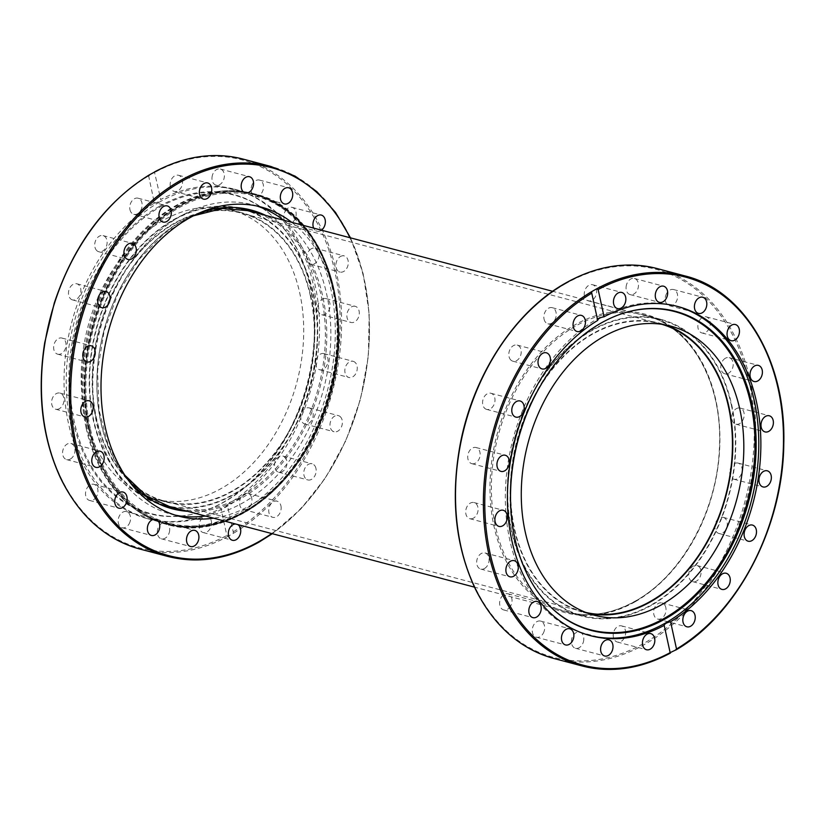 <?xml version="1.0" encoding="UTF-8"?>
<svg xmlns="http://www.w3.org/2000/svg" width="825" height="825" viewBox="0 0 825 825"><rect width="100%" height="100%" fill="white"/><g stroke="black" fill="none" stroke-linecap="round" stroke-linejoin="round"><path stroke-width="0.62" stroke-dasharray="4.12 3.09" d="M172.972 507.447A153.502 110.973 104.8 0 0 284.048 445.758A153.502 110.973 104.8 0 0 313.686 294.628A153.502 110.973 104.8 0 0 251.182 211.602M246.51 209.952A153.502 110.973 104.8 0 0 242.684 208.838A153.502 110.973 104.8 0 0 96.164 328.866A153.502 110.973 104.8 0 0 164.206 505.642A153.502 110.973 104.8 0 0 168.104 506.571M96.071 418.223A149.531 108.106 104.8 0 0 165.227 501.796A149.531 108.106 104.8 0 0 307.962 384.883A149.531 108.106 104.8 0 0 241.673 212.685A149.531 108.106 104.8 0 0 128.184 266.279A149.531 108.106 104.8 0 0 96.071 418.223M85.058 415.315A149.531 108.106 104.8 0 0 154.213 498.888A149.531 108.106 104.8 0 0 296.948 381.965A149.531 108.106 104.8 0 0 230.66 209.767A149.531 108.106 104.8 0 0 117.171 263.371A149.531 108.106 104.8 0 0 85.058 415.315M159.658 201.991A170.187 123.038 104.8 0 0 66.351 374.375A170.187 123.038 104.8 0 0 149.397 518.987A170.187 123.038 104.8 0 0 311.85 385.894A170.187 123.038 104.8 0 0 236.393 189.915A170.187 123.038 104.8 0 0 159.658 201.991M160.287 206.889A164.588 118.996 -75.2 0 1 275.148 218.78A164.588 118.996 -75.2 0 1 307.478 384.739A164.588 118.996 -75.2 0 1 197.361 513.047A164.588 118.996 -75.2 0 1 71.373 404.456A164.588 118.996 -75.2 0 1 160.287 206.889M159.411 206.291A165.021 119.305 104.8 0 0 70.259 404.374A165.021 119.305 104.8 0 0 196.577 513.253A165.021 119.305 104.8 0 0 306.983 384.605A165.021 119.305 104.8 0 0 274.57 218.213A165.021 119.305 104.8 0 0 159.411 206.291M651.513 605.261A153.502 110.973 -75.2 0 1 582.295 616.162A153.502 110.973 -75.2 0 1 514.243 439.395A153.502 110.973 -75.2 0 1 660.763 319.358A153.502 110.973 -75.2 0 1 735.663 449.79A153.502 110.973 -75.2 0 1 651.513 605.261M484.512 568.497A8.343 6.033 104.8 0 0 489.091 560.041A8.343 6.033 104.8 0 0 485.017 552.946A8.343 6.033 104.8 0 0 477.046 559.474A8.343 6.033 104.8 0 0 480.748 569.085A8.343 6.033 104.8 0 0 484.512 568.497M471.591 518.781A8.343 6.033 104.8 0 0 477.984 510.933A8.343 6.033 104.8 0 0 474.024 502.549A8.343 6.033 104.8 0 0 466.063 509.077A8.343 6.033 104.8 0 0 469.765 518.688A8.343 6.033 104.8 0 0 471.591 518.781M509.221 607.922A8.343 6.033 104.8 0 0 511.995 599.62A8.343 6.033 104.8 0 0 507.952 593.794A8.343 6.033 104.8 0 0 499.991 600.322A8.343 6.033 104.8 0 0 503.683 609.933A8.343 6.033 104.8 0 0 509.221 607.922M543.304 633.198A8.343 6.033 104.8 0 0 540.592 621.081A8.343 6.033 104.8 0 0 532.63 627.598A8.343 6.033 104.8 0 0 536.322 637.22A8.343 6.033 104.8 0 0 543.304 633.198M583.409 641.85A8.343 6.033 104.8 0 0 579.738 632.136A8.343 6.033 104.8 0 0 571.777 638.663A8.343 6.033 104.8 0 0 575.479 648.275A8.343 6.033 104.8 0 0 583.409 641.85M625.628 633.033A8.343 6.033 104.8 0 0 621.555 625.886A8.343 6.033 104.8 0 0 613.594 632.414A8.343 6.033 104.8 0 0 617.296 642.025A8.343 6.033 104.8 0 0 625.628 633.033M665.827 607.602A8.343 6.033 104.8 0 0 661.97 602.941A8.343 6.033 104.8 0 0 653.998 609.469A8.343 6.033 104.8 0 0 657.7 619.08A8.343 6.033 104.8 0 0 664.032 616.089A8.343 6.033 104.8 0 0 665.827 607.602M700.064 568.064A8.343 6.033 104.8 0 0 697.001 565.538A8.343 6.033 104.8 0 0 689.03 572.065A8.343 6.033 104.8 0 0 692.732 581.677A8.343 6.033 104.8 0 0 699.734 577.613A8.343 6.033 104.8 0 0 700.064 568.064M724.979 518.275A8.343 6.033 104.8 0 0 723.226 517.347A8.343 6.033 104.8 0 0 715.254 523.875A8.343 6.033 104.8 0 0 718.957 533.486A8.343 6.033 104.8 0 0 726.505 528.248A8.343 6.033 104.8 0 0 724.979 518.275M738.158 463.103A8.343 6.033 104.8 0 0 738.086 463.083A8.343 6.033 104.8 0 0 730.115 469.611A8.343 6.033 104.8 0 0 733.817 479.222A8.343 6.033 104.8 0 0 741.768 472.746A8.343 6.033 104.8 0 0 738.158 463.103M738.282 407.973A8.343 6.033 104.8 0 0 731.899 415.821A8.343 6.033 104.8 0 0 735.848 424.194A8.343 6.033 104.8 0 0 743.82 417.677A8.343 6.033 104.8 0 0 740.118 408.066A8.343 6.033 104.8 0 0 738.282 407.973M725.361 358.256A8.343 6.033 104.8 0 0 720.792 366.702A8.343 6.033 104.8 0 0 724.866 373.797A8.343 6.033 104.8 0 0 732.827 367.269A8.343 6.033 104.8 0 0 729.125 357.658A8.343 6.033 104.8 0 0 725.361 358.256M700.652 318.832A8.343 6.033 104.8 0 0 697.888 327.133A8.343 6.033 104.8 0 0 701.931 332.96A8.343 6.033 104.8 0 0 709.892 326.432A8.343 6.033 104.8 0 0 706.19 316.821A8.343 6.033 104.8 0 0 700.652 318.832M666.579 293.556A8.343 6.033 104.8 0 0 669.281 305.673A8.343 6.033 104.8 0 0 677.253 299.145A8.343 6.033 104.8 0 0 673.551 289.534A8.343 6.033 104.8 0 0 666.579 293.556M626.464 284.903A8.343 6.033 104.8 0 0 630.145 294.608A8.343 6.033 104.8 0 0 638.107 288.08A8.343 6.033 104.8 0 0 634.404 278.468A8.343 6.033 104.8 0 0 626.464 284.903M584.244 293.721A8.343 6.033 104.8 0 0 588.318 300.857A8.343 6.033 104.8 0 0 596.289 294.329A8.343 6.033 104.8 0 0 592.577 284.718A8.343 6.033 104.8 0 0 584.244 293.721M544.057 319.141A8.343 6.033 104.8 0 0 547.913 323.812A8.343 6.033 104.8 0 0 555.875 317.285A8.343 6.033 104.8 0 0 552.183 307.673A8.343 6.033 104.8 0 0 545.841 310.664A8.343 6.033 104.8 0 0 544.057 319.141M509.819 358.689A8.343 6.033 104.8 0 0 512.882 361.206A8.343 6.033 104.8 0 0 520.853 354.678A8.343 6.033 104.8 0 0 517.151 345.067A8.343 6.033 104.8 0 0 510.149 349.14A8.343 6.033 104.8 0 0 509.819 358.689M484.894 408.478A8.343 6.033 104.8 0 0 486.657 409.396A8.343 6.033 104.8 0 0 494.618 402.868A8.343 6.033 104.8 0 0 490.927 393.257A8.343 6.033 104.8 0 0 483.378 398.496A8.343 6.033 104.8 0 0 484.894 408.478M471.725 463.64A8.343 6.033 104.8 0 0 471.797 463.66A8.343 6.033 104.8 0 0 479.758 457.132A8.343 6.033 104.8 0 0 476.056 447.521A8.343 6.033 104.8 0 0 468.105 453.998A8.343 6.033 104.8 0 0 471.725 463.64M588.875 613.573A149.531 108.106 -75.2 0 1 583.316 612.315A149.531 108.106 -75.2 0 1 517.017 440.127A149.531 108.106 -75.2 0 1 659.742 323.204A149.531 108.106 -75.2 0 1 665.197 324.854M589.576 635.446A170.29 123.111 -75.2 0 1 588.545 635.178A170.29 123.111 -75.2 0 1 513.037 439.075A170.29 123.111 -75.2 0 1 675.582 305.91A170.29 123.111 -75.2 0 1 676.624 306.188M550.12 606.499A164.588 118.996 -75.2 0 1 549.832 606.22A164.588 118.996 -75.2 0 1 517.502 440.261A164.588 118.996 -75.2 0 1 627.619 311.953A164.588 118.996 -75.2 0 1 628.011 311.85M731.404 405.353A153.007 110.612 -75.2 0 1 698.558 560.825A153.007 110.612 -75.2 0 1 582.429 615.677A153.007 110.612 -75.2 0 1 514.583 439.488A153.007 110.612 -75.2 0 1 660.629 319.842A153.007 110.612 -75.2 0 1 731.404 405.353M661.825 324.297A149.026 107.745 104.8 0 0 659.618 323.678A149.026 107.745 104.8 0 0 517.368 440.22A149.026 107.745 104.8 0 0 583.44 611.841A149.026 107.745 104.8 0 0 585.667 612.398M310.478 296.453A149.026 107.745 104.8 0 0 241.539 213.159A149.026 107.745 104.8 0 0 174.343 223.74A149.026 107.745 104.8 0 0 92.637 374.684A149.026 107.745 104.8 0 0 165.361 501.322A149.026 107.745 104.8 0 0 278.479 447.892A149.026 107.745 104.8 0 0 310.478 296.453M164.35 505.158A153.007 110.612 104.8 0 0 280.479 450.306A153.007 110.612 104.8 0 0 313.325 294.834A153.007 110.612 104.8 0 0 242.55 209.323M241.601 209.076A153.007 110.612 104.8 0 0 173.57 220.182A153.007 110.612 104.8 0 0 89.708 374.488A153.007 110.612 104.8 0 0 163.391 504.9M245.077 512.088A170.393 123.183 -75.2 0 1 168.248 524.174A170.393 123.183 -75.2 0 1 89.43 428.948A170.393 123.183 -75.2 0 1 126.019 255.802A170.393 123.183 -75.2 0 1 255.338 194.71A170.393 123.183 -75.2 0 1 338.487 339.498A170.393 123.183 -75.2 0 1 245.077 512.088A170.393 123.183 -75.2 0 1 168.259 524.184A170.393 123.183 -75.2 0 1 85.119 379.387A170.393 123.183 -75.2 0 1 178.53 206.817A170.393 123.183 -75.2 0 1 255.358 194.721A170.393 123.183 -75.2 0 1 338.508 339.508A170.393 123.183 -75.2 0 1 245.097 512.088M86.13 428.072A170.393 123.183 104.8 0 0 133.299 507.87A170.393 123.183 104.8 0 0 164.938 523.308A170.393 123.183 104.8 0 0 238.528 512.995A170.393 123.183 104.8 0 0 335.105 340.838A170.393 123.183 104.8 0 0 252.058 193.844A170.393 123.183 104.8 0 0 216.903 191.627A170.393 123.183 104.8 0 0 86.13 428.072M148.552 175.498L154.378 203.136A170.393 123.183 104.8 0 0 64.092 376.025A170.393 123.183 104.8 0 0 147.293 518.636A170.393 123.183 104.8 0 0 220.925 508.303L226.844 535.456L228.525 536.075L233.258 533.383L233.227 531.836L227.298 504.683A170.393 123.183 104.8 0 0 317.594 331.794A170.393 123.183 104.8 0 0 234.393 189.172A170.393 123.183 104.8 0 0 160.762 199.506L154.481 172.095M154.378 203.136C158.245 202.321 160.37 201.114 160.762 199.506M227.298 504.683C226.937 506.416 224.812 507.623 220.925 508.303M324.194 298.506A8.343 6.033 104.8 0 0 317.8 306.353A8.343 6.033 104.8 0 0 321.76 314.738A8.343 6.033 104.8 0 0 329.722 308.21A8.343 6.033 104.8 0 0 326.019 298.598A8.343 6.033 104.8 0 0 324.194 298.506M324.06 353.636A8.343 6.033 104.8 0 0 323.988 353.616A8.343 6.033 104.8 0 0 316.016 360.143A8.343 6.033 104.8 0 0 319.718 369.755A8.343 6.033 104.8 0 0 327.669 363.278A8.343 6.033 104.8 0 0 324.06 353.636M310.881 408.808A8.343 6.033 104.8 0 0 309.127 407.88A8.343 6.033 104.8 0 0 301.166 414.408A8.343 6.033 104.8 0 0 304.858 424.019A8.343 6.033 104.8 0 0 312.407 418.791A8.343 6.033 104.8 0 0 310.881 408.808M285.966 458.597A8.343 6.033 104.8 0 0 282.903 456.07A8.343 6.033 104.8 0 0 274.931 462.598A8.343 6.033 104.8 0 0 278.633 472.209A8.343 6.033 104.8 0 0 285.636 468.146A8.343 6.033 104.8 0 0 285.966 458.597M251.728 498.135A8.343 6.033 104.8 0 0 247.871 493.474A8.343 6.033 104.8 0 0 239.9 500.002A8.343 6.033 104.8 0 0 243.602 509.613A8.343 6.033 104.8 0 0 249.934 506.622A8.343 6.033 104.8 0 0 251.728 498.135M170.146 184.253A8.343 6.033 104.8 0 0 174.219 191.39A8.343 6.033 104.8 0 0 182.191 184.862A8.343 6.033 104.8 0 0 178.489 175.261A8.343 6.033 104.8 0 0 170.146 184.253M212.365 175.436A8.343 6.033 104.8 0 0 216.047 185.14A8.343 6.033 104.8 0 0 224.008 178.612A8.343 6.033 104.8 0 0 220.306 169.001A8.343 6.033 104.8 0 0 212.365 175.436M252.481 184.088A8.343 6.033 104.8 0 0 255.193 196.206A8.343 6.033 104.8 0 0 263.154 189.678A8.343 6.033 104.8 0 0 259.452 180.067A8.343 6.033 104.8 0 0 252.481 184.088M286.564 209.364A8.343 6.033 104.8 0 0 283.79 217.666A8.343 6.033 104.8 0 0 287.832 223.493A8.343 6.033 104.8 0 0 295.793 216.965A8.343 6.033 104.8 0 0 292.091 207.353A8.343 6.033 104.8 0 0 286.564 209.364M311.272 248.789A8.343 6.033 104.8 0 0 306.694 257.235A8.343 6.033 104.8 0 0 310.767 264.33A8.343 6.033 104.8 0 0 318.728 257.802A8.343 6.033 104.8 0 0 315.037 248.191A8.343 6.033 104.8 0 0 311.272 248.789M129.958 209.674A8.343 6.033 104.8 0 0 133.815 214.345A8.343 6.033 104.8 0 0 141.787 207.818A8.343 6.033 104.8 0 0 138.084 198.206A8.343 6.033 104.8 0 0 131.752 201.197A8.343 6.033 104.8 0 0 129.958 209.674M95.721 249.222A8.343 6.033 104.8 0 0 98.783 251.738A8.343 6.033 104.8 0 0 106.755 245.211A8.343 6.033 104.8 0 0 103.053 235.599A8.343 6.033 104.8 0 0 96.051 239.673A8.343 6.033 104.8 0 0 95.721 249.222M70.795 299.011A8.343 6.033 104.8 0 0 72.559 299.929A8.343 6.033 104.8 0 0 80.52 293.401A8.343 6.033 104.8 0 0 76.828 283.79A8.343 6.033 104.8 0 0 69.279 289.028A8.343 6.033 104.8 0 0 70.795 299.011M57.626 354.173A8.343 6.033 104.8 0 0 57.698 354.193A8.343 6.033 104.8 0 0 65.67 347.665A8.343 6.033 104.8 0 0 61.957 338.054A8.343 6.033 104.8 0 0 54.007 344.541A8.343 6.033 104.8 0 0 57.626 354.173M57.492 409.313A8.343 6.033 104.8 0 0 63.886 401.466A8.343 6.033 104.8 0 0 59.926 393.082A8.343 6.033 104.8 0 0 51.965 399.609A8.343 6.033 104.8 0 0 55.667 409.221A8.343 6.033 104.8 0 0 57.492 409.313M70.414 459.03A8.343 6.033 104.8 0 0 74.992 450.574A8.343 6.033 104.8 0 0 70.919 443.479A8.343 6.033 104.8 0 0 62.958 450.007A8.343 6.033 104.8 0 0 66.65 459.618A8.343 6.033 104.8 0 0 70.414 459.03M95.122 498.455A8.343 6.033 104.8 0 0 97.897 490.153A8.343 6.033 104.8 0 0 93.854 484.327A8.343 6.033 104.8 0 0 85.893 490.854A8.343 6.033 104.8 0 0 89.595 500.466A8.343 6.033 104.8 0 0 95.122 498.455M129.205 523.731A8.343 6.033 104.8 0 0 126.493 511.613A8.343 6.033 104.8 0 0 118.532 518.141A8.343 6.033 104.8 0 0 122.224 527.752A8.343 6.033 104.8 0 0 129.205 523.731M169.321 532.383A8.343 6.033 104.8 0 0 165.639 522.668A8.343 6.033 104.8 0 0 157.678 529.196A8.343 6.033 104.8 0 0 161.38 538.808A8.343 6.033 104.8 0 0 169.321 532.383M211.54 523.566A8.343 6.033 104.8 0 0 207.467 516.419A8.343 6.033 104.8 0 0 199.495 522.947A8.343 6.033 104.8 0 0 203.197 532.558A8.343 6.033 104.8 0 0 211.54 523.566M353.389 306.219A8.343 6.033 -75.2 0 1 355.214 306.312A8.343 6.033 -75.2 0 1 359.174 314.696A8.343 6.033 -75.2 0 1 352.78 322.544A8.343 6.033 -75.2 0 1 350.955 322.451A8.343 6.033 -75.2 0 1 346.995 314.067A8.343 6.033 -75.2 0 1 353.389 306.219M353.255 361.36A8.343 6.033 -75.2 0 1 356.874 371.002A8.343 6.033 -75.2 0 1 348.923 377.479A8.343 6.033 -75.2 0 1 348.851 377.458A8.343 6.033 -75.2 0 1 345.232 367.816A8.343 6.033 -75.2 0 1 353.183 361.34A8.343 6.033 -75.2 0 1 353.255 361.36M340.086 416.522A8.343 6.033 -75.2 0 1 341.602 426.504A8.343 6.033 -75.2 0 1 334.063 431.743A8.343 6.033 -75.2 0 1 332.3 430.815A8.343 6.033 -75.2 0 1 330.784 420.832A8.343 6.033 -75.2 0 1 338.332 415.604A8.343 6.033 -75.2 0 1 340.086 416.522M315.16 466.311A8.343 6.033 -75.2 0 1 314.83 475.86A8.343 6.033 -75.2 0 1 307.828 479.933A8.343 6.033 -75.2 0 1 304.765 477.407A8.343 6.033 -75.2 0 1 305.095 467.858A8.343 6.033 -75.2 0 1 312.097 463.794A8.343 6.033 -75.2 0 1 315.16 466.311M280.933 505.859A8.343 6.033 -75.2 0 1 279.139 514.336A8.343 6.033 -75.2 0 1 272.807 517.327A8.343 6.033 -75.2 0 1 268.94 512.665A8.343 6.033 -75.2 0 1 270.734 504.188A8.343 6.033 -75.2 0 1 277.066 501.188A8.343 6.033 -75.2 0 1 280.933 505.859M235.589 523.999A8.343 6.033 -75.2 0 1 236.662 524.143A8.343 6.033 -75.2 0 1 237.672 524.545M321.461 230.175A8.343 6.033 -75.2 0 1 317.027 231.206A8.343 6.033 -75.2 0 1 313.675 228.123M340.467 256.503A8.343 6.033 -75.2 0 1 344.231 255.915A8.343 6.033 -75.2 0 1 348.305 263.01A8.343 6.033 -75.2 0 1 343.726 271.456A8.343 6.033 -75.2 0 1 339.962 272.054A8.343 6.033 -75.2 0 1 335.888 264.959A8.343 6.033 -75.2 0 1 340.467 256.503M283.522 220.151A159.957 115.644 -75.2 0 1 328.701 363.98A159.957 115.644 -75.2 0 1 243.055 502.745A159.957 115.644 -75.2 0 1 205.322 515.996M175.075 515.078A159.957 115.644 -75.2 0 1 170.93 514.099A159.957 115.644 -75.2 0 1 100.011 329.887A159.957 115.644 -75.2 0 1 252.708 204.806A159.957 115.644 -75.2 0 1 256.781 205.992M291.751 222.327A159.957 115.644 -75.2 0 1 336.93 366.156A159.957 115.644 -75.2 0 1 251.285 504.921A159.957 115.644 -75.2 0 1 213.551 518.172M258.875 213.634A153.502 110.973 -75.2 0 1 321.379 296.67A153.502 110.973 -75.2 0 1 291.741 447.789A153.502 110.973 -75.2 0 1 180.675 509.479M164.216 505.642L171.92 507.674A153.502 110.973 -75.2 0 1 103.857 330.918A153.502 110.973 -75.2 0 1 250.377 210.87L242.684 208.838M187.677 511.325A154.492 111.695 104.8 0 0 322.761 296.433A154.492 111.695 104.8 0 0 265.877 215.48M200.485 212.51A154.492 111.695 104.8 0 0 103.826 330.907A154.492 111.695 104.8 0 0 129.35 481.604M90.307 428.464A169.197 122.327 -75.2 0 1 243.942 193.679A169.197 122.327 -75.2 0 1 301.187 456.204A169.197 122.327 -75.2 0 1 90.307 428.464M88.925 428.691A170.187 123.038 104.8 0 0 167.65 523.813A170.187 123.038 104.8 0 0 330.103 390.72A170.187 123.038 104.8 0 0 254.647 194.731A170.187 123.038 104.8 0 0 177.911 206.817A170.187 123.038 104.8 0 0 88.925 428.691M635.58 601.054A153.502 110.973 104.8 0 0 719.74 445.582A153.502 110.973 104.8 0 0 644.83 315.15A153.502 110.973 104.8 0 0 498.31 435.188A153.502 110.973 104.8 0 0 566.373 611.954A153.502 110.973 104.8 0 0 635.58 601.054M635.116 601.765A154.492 111.695 -75.2 0 1 493.773 448.748A154.492 111.695 -75.2 0 1 685.936 339.601A154.492 111.695 -75.2 0 1 635.116 601.765M565.744 283.594A200.692 145.097 104.8 0 0 499.723 624.154A200.692 145.097 104.8 0 0 749.358 482.377A200.692 145.097 104.8 0 0 565.744 283.594M657.154 268.558A201.682 145.808 -75.2 0 1 755.514 441.55A201.682 145.808 -75.2 0 1 642.623 645.542A201.682 145.808 -75.2 0 1 554.06 658.536M675.232 650.224A201.682 145.808 104.8 0 0 783.482 445.696A201.682 145.808 104.8 0 0 685.018 275.932M88.492 429.052A170.992 123.616 -75.2 0 1 125.204 255.307A170.992 123.616 -75.2 0 1 254.977 193.999A170.992 123.616 -75.2 0 1 330.794 390.906A170.992 123.616 -75.2 0 1 167.578 524.618A170.992 123.616 -75.2 0 1 88.492 429.052M87.264 428.722A170.992 123.616 -75.2 0 1 123.977 254.977A170.992 123.616 -75.2 0 1 253.749 193.679A170.992 123.616 -75.2 0 1 329.567 390.576A170.992 123.616 -75.2 0 1 166.351 524.298A170.992 123.616 -75.2 0 1 87.264 428.722M87.141 428.68A170.961 123.595 -75.2 0 1 218.347 191.441A170.961 123.595 -75.2 0 1 329.402 390.534A170.961 123.595 -75.2 0 1 134.465 508.747A170.961 123.595 -75.2 0 1 87.141 428.68M233.227 531.836A200.692 145.097 104.8 0 0 334.971 272.054A200.692 145.097 104.8 0 0 154.842 172.353M148.459 175.983A200.692 145.097 104.8 0 0 46.716 435.765A200.692 145.097 104.8 0 0 226.844 535.456M243.055 159.091A201.682 145.808 -75.2 0 1 341.519 328.866A201.682 145.808 -75.2 0 1 233.258 533.383M167.836 556.442A201.682 145.808 104.8 0 0 258.772 542.118A201.682 145.808 104.8 0 0 369.342 337.838A201.682 145.808 104.8 0 0 270.92 166.464M228.525 536.075A201.682 145.808 -75.2 0 1 139.961 549.068M349.924 237.703A200.692 145.097 -75.2 0 1 271.714 533.548M124.853 475.2L108.333 445.717L99.021 410.138L97.577 370.972L104.125 330.98L118.202 292.978L138.806 259.648L164.484 233.32L193.411 215.841M154.223 498.888L165.237 501.796M230.649 209.767L241.663 212.685M149.397 518.987L167.65 523.813C213.665 536.766 268.837 508.437 302.445 454.895C328.515 412.851 340.22 367.228 337.569 318.017C335.589 290.483 328.67 266.258 316.8 245.324C301.311 218.769 280.593 201.908 254.647 194.731L236.393 189.915M275.148 218.78L274.57 218.213M197.361 513.047L196.577 513.253M660.763 319.358L644.83 315.15C690.958 326.257 722.978 382.913 719.4 447.707C717.337 510.737 681.656 575.716 635.291 601.085C611.975 614.078 588.998 617.698 566.373 611.954L582.295 616.162M583.316 612.315L594.33 615.233M659.742 323.204L670.756 326.112M677.665 306.457L675.582 305.91M590.618 635.724L588.545 635.178M471.797 463.66L500.992 471.384M476.066 447.521L505.261 455.245M486.657 409.396L515.852 417.12M490.916 393.257L520.121 400.981M512.882 361.206L542.087 368.93M517.151 345.067L546.346 352.791M547.913 323.812L577.108 331.526M552.183 307.673L581.377 315.387M588.318 300.857L617.512 308.581M592.587 284.728L621.782 292.442M630.135 294.608L659.34 302.332M634.404 278.468L663.609 286.192M669.292 305.673L698.486 313.387M673.551 289.534L702.756 297.248M701.931 332.96L731.125 340.673M706.19 316.821L735.395 324.534M724.866 373.797L754.06 381.521M729.125 357.658L758.33 365.382M735.848 424.194L765.053 431.918M740.118 408.066L769.312 415.779M738.086 463.083L767.281 470.807M733.817 479.222L763.022 486.946M723.226 517.347L752.421 525.071M718.957 533.486L748.162 541.21M697.001 565.538L726.196 573.262M692.732 581.677L721.927 589.401M661.97 602.941L691.164 610.655M657.7 619.08L686.895 626.794M621.565 625.886L650.76 633.61M617.296 642.025L646.491 649.739M579.738 632.136L608.943 639.86M575.479 648.275L604.673 655.988M540.592 621.081L569.797 628.794M536.322 637.22L565.527 644.933M507.952 593.794L537.158 601.507M503.683 609.933L532.888 617.647M474.024 502.549L503.229 510.273M469.765 518.688L498.96 526.402M485.017 552.946L514.212 560.67M480.748 569.085L509.953 576.809M549.832 606.22L550.409 606.788M627.619 311.953L628.403 311.747M659.618 323.678L241.539 213.159M583.44 611.841L165.361 501.322M660.629 319.842L552.667 291.297M582.429 615.677L474.468 587.142M216.903 191.627L218.347 191.441C230.495 189.915 242.303 190.668 253.749 193.679L254.977 193.999C324.008 209.333 359.442 315.294 326.349 406.426C300.238 487.678 227.102 542.283 167.578 524.618L166.351 524.298C154.904 521.256 144.282 516.068 134.465 508.747L133.299 507.87M234.393 189.172L252.037 193.844M147.293 518.636L164.948 523.308M321.75 314.727L350.955 322.451M326.019 298.598L355.224 306.312M323.988 353.616L353.183 361.34M319.718 369.755L348.923 377.479M309.127 407.88L338.322 415.604M304.858 424.019L334.063 431.743M282.903 456.07L312.097 463.794M278.633 472.209L307.828 479.933M247.871 493.474L277.066 501.188M243.602 509.613L272.807 517.327M207.467 516.419L236.662 524.143M203.197 532.558L232.403 540.272M165.639 522.668L194.844 530.393M161.38 538.808L190.575 546.532M126.493 511.613L155.698 519.327M122.234 527.752L151.429 535.466M93.854 484.327L123.059 492.04M89.595 500.466L118.79 508.179M70.919 443.479L100.114 451.203M66.65 459.618L95.855 467.342M59.926 393.082L89.131 400.806M55.667 409.221L84.862 416.934M57.698 354.193L86.893 361.917M61.968 338.054L91.163 345.778M72.559 299.929L101.753 307.653M76.828 283.79L106.023 291.514M98.783 251.738L127.988 259.462M103.053 235.599L132.248 243.323M133.815 214.345L163.02 222.059M138.084 198.206L167.279 205.92M174.219 191.39L203.424 199.114M178.489 175.261L207.683 182.975M216.047 185.14L245.242 192.864M220.306 169.012L249.511 176.725M255.193 196.206L284.388 203.919M259.452 180.067L288.657 187.78M287.832 223.493L317.027 231.206M292.091 207.353L321.296 215.067M310.767 264.33L339.962 272.054M315.037 248.191L344.231 255.915M179.159 516.275L170.93 514.099M260.927 206.982L252.697 204.806M272.312 533.703L300.733 509.077L325.514 477.84L346.005 440.354L360.515 399.156L368.373 356.173L369.208 313.438L363.144 273.653L350.522 237.858"/><path stroke-width="1.24" d="M251.182 211.602A153.502 110.973 104.8 0 0 246.51 209.952M168.104 506.571A153.502 110.973 104.8 0 0 172.972 507.447M665.197 324.854A149.531 108.106 -75.2 0 1 732.548 454.111A149.531 108.106 -75.2 0 1 650.739 601.703A149.531 108.106 -75.2 0 1 588.875 613.573M661.753 604.622A149.531 108.106 -75.2 0 1 594.33 615.233A149.531 108.106 -75.2 0 1 528.031 443.046A149.531 108.106 -75.2 0 1 670.756 326.112A149.531 108.106 -75.2 0 1 743.727 453.173A149.531 108.106 -75.2 0 1 661.753 604.622M604.075 316.79C600.188 317.46 598.063 318.677 597.702 320.409L591.762 293.164L591.721 291.617L596.454 288.925L598.146 289.544L604.075 316.79A170.29 123.111 -75.2 0 1 677.665 306.457A170.29 123.111 -75.2 0 1 756.432 401.641A170.29 123.111 -75.2 0 1 670.581 621.772L676.521 649.017L675.232 650.224L670.137 652.647L664.197 625.402C664.589 623.793 666.713 622.586 670.581 621.772M676.624 306.188A170.29 123.111 -75.2 0 1 754.349 401.084A170.29 123.111 -75.2 0 1 718.193 573.55A170.29 123.111 -75.2 0 1 589.576 635.446M664.197 625.402A170.29 123.111 -75.2 0 1 590.618 635.724A170.29 123.111 -75.2 0 1 507.457 493.195A170.29 123.111 -75.2 0 1 597.702 320.409M505.333 455.266A8.343 6.033 -75.2 0 1 508.953 464.898A8.343 6.033 -75.2 0 1 501.002 471.384A8.343 6.033 -75.2 0 1 500.919 471.364A8.343 6.033 -75.2 0 1 497.31 461.722A8.343 6.033 -75.2 0 1 505.261 455.245A8.343 6.033 -75.2 0 1 505.333 455.266M521.874 401.899A8.343 6.033 -75.2 0 1 523.39 411.881A8.343 6.033 -75.2 0 1 515.852 417.12A8.343 6.033 -75.2 0 1 514.099 416.192A8.343 6.033 -75.2 0 1 512.572 406.22A8.343 6.033 -75.2 0 1 520.121 400.981A8.343 6.033 -75.2 0 1 521.874 401.899M549.409 355.307A8.343 6.033 -75.2 0 1 549.079 364.856A8.343 6.033 -75.2 0 1 542.087 368.93A8.343 6.033 -75.2 0 1 539.014 366.403A8.343 6.033 -75.2 0 1 539.354 356.854A8.343 6.033 -75.2 0 1 546.346 352.791A8.343 6.033 -75.2 0 1 549.409 355.307M585.234 320.059A8.343 6.033 -75.2 0 1 583.45 328.536A8.343 6.033 -75.2 0 1 577.108 331.526A8.343 6.033 -75.2 0 1 573.251 326.865A8.343 6.033 -75.2 0 1 575.046 318.378A8.343 6.033 -75.2 0 1 581.377 315.387A8.343 6.033 -75.2 0 1 585.234 320.059M642.428 642.603A8.343 6.033 -75.2 0 1 650.76 633.61A8.343 6.033 -75.2 0 1 654.833 640.747A8.343 6.033 -75.2 0 1 646.501 649.739A8.343 6.033 -75.2 0 1 642.428 642.603M601.002 646.284A8.343 6.033 -75.2 0 1 608.933 639.86A8.343 6.033 -75.2 0 1 612.614 649.564A8.343 6.033 -75.2 0 1 604.673 655.999A8.343 6.033 -75.2 0 1 601.002 646.284M562.815 632.816A8.343 6.033 -75.2 0 1 569.797 628.794A8.343 6.033 -75.2 0 1 572.498 640.912A8.343 6.033 -75.2 0 1 565.527 644.933A8.343 6.033 -75.2 0 1 562.815 632.816M531.62 603.518A8.343 6.033 -75.2 0 1 537.158 601.507A8.343 6.033 -75.2 0 1 541.19 607.334A8.343 6.033 -75.2 0 1 538.426 615.636A8.343 6.033 -75.2 0 1 532.888 617.647A8.343 6.033 -75.2 0 1 528.846 611.82A8.343 6.033 -75.2 0 1 531.62 603.518M501.394 510.17A8.343 6.033 -75.2 0 1 503.229 510.273A8.343 6.033 -75.2 0 1 507.179 518.647A8.343 6.033 -75.2 0 1 500.796 526.494A8.343 6.033 -75.2 0 1 498.96 526.402A8.343 6.033 -75.2 0 1 495.01 518.028A8.343 6.033 -75.2 0 1 501.394 510.17M510.448 561.258A8.343 6.033 -75.2 0 1 514.212 560.67A8.343 6.033 -75.2 0 1 518.286 567.755A8.343 6.033 -75.2 0 1 513.717 576.211A8.343 6.033 -75.2 0 1 509.953 576.809A8.343 6.033 -75.2 0 1 505.88 569.714A8.343 6.033 -75.2 0 1 510.448 561.258M670.498 652.905L670.137 652.647A200.692 145.097 -75.2 0 1 490.019 552.946A200.692 145.097 -75.2 0 1 591.762 293.164M657.154 268.558C627.103 260.947 596.692 265.733 565.919 282.903C514.398 311.489 472.251 376.561 459.772 446.686C450.46 500.053 455.74 547.666 475.613 589.514C494.062 626.051 520.214 649.058 554.06 658.536A201.682 145.808 -75.2 0 1 455.637 487.162A201.682 145.808 -75.2 0 1 566.208 282.882A201.682 145.808 -75.2 0 1 657.154 268.558L685.018 275.932C744.655 290.441 786.328 361.721 783.781 444.242C783.059 527.268 737.303 614.677 675.984 649.925L675.232 650.224M613.449 301.434A8.343 6.033 -75.2 0 1 621.782 292.442A8.343 6.033 -75.2 0 1 625.855 299.588A8.343 6.033 -75.2 0 1 617.523 308.581A8.343 6.033 -75.2 0 1 613.449 301.434M655.669 292.617A8.343 6.033 -75.2 0 1 663.599 286.192A8.343 6.033 -75.2 0 1 667.281 295.897A8.343 6.033 -75.2 0 1 659.34 302.332A8.343 6.033 -75.2 0 1 655.669 292.617M695.774 301.269A8.343 6.033 -75.2 0 1 702.756 297.248A8.343 6.033 -75.2 0 1 705.458 309.365A8.343 6.033 -75.2 0 1 698.486 313.387A8.343 6.033 -75.2 0 1 695.774 301.269M729.857 326.545A8.343 6.033 -75.2 0 1 735.395 324.534A8.343 6.033 -75.2 0 1 739.427 330.361A8.343 6.033 -75.2 0 1 736.663 338.662A8.343 6.033 -75.2 0 1 731.125 340.673A8.343 6.033 -75.2 0 1 727.083 334.847A8.343 6.033 -75.2 0 1 729.857 326.545M754.566 365.97A8.343 6.033 -75.2 0 1 758.33 365.382A8.343 6.033 -75.2 0 1 762.403 372.477A8.343 6.033 -75.2 0 1 757.824 380.923A8.343 6.033 -75.2 0 1 754.06 381.521A8.343 6.033 -75.2 0 1 749.987 374.426A8.343 6.033 -75.2 0 1 754.566 365.97M767.487 415.687A8.343 6.033 -75.2 0 1 769.312 415.779A8.343 6.033 -75.2 0 1 773.273 424.163A8.343 6.033 -75.2 0 1 766.879 432.011A8.343 6.033 -75.2 0 1 765.053 431.918A8.343 6.033 -75.2 0 1 761.093 423.534A8.343 6.033 -75.2 0 1 767.487 415.687M767.353 470.827A8.343 6.033 -75.2 0 1 770.973 480.47A8.343 6.033 -75.2 0 1 763.022 486.946A8.343 6.033 -75.2 0 1 762.95 486.925A8.343 6.033 -75.2 0 1 759.33 477.283A8.343 6.033 -75.2 0 1 767.281 470.807A8.343 6.033 -75.2 0 1 767.353 470.827M754.184 525.989A8.343 6.033 -75.2 0 1 755.7 535.972A8.343 6.033 -75.2 0 1 748.162 541.21A8.343 6.033 -75.2 0 1 746.398 540.282A8.343 6.033 -75.2 0 1 744.882 530.3A8.343 6.033 -75.2 0 1 752.431 525.071A8.343 6.033 -75.2 0 1 754.184 525.989M729.259 575.778A8.343 6.033 -75.2 0 1 728.929 585.327A8.343 6.033 -75.2 0 1 721.927 589.401A8.343 6.033 -75.2 0 1 718.864 586.874A8.343 6.033 -75.2 0 1 719.194 577.325A8.343 6.033 -75.2 0 1 726.196 573.262A8.343 6.033 -75.2 0 1 729.259 575.778M695.021 615.326A8.343 6.033 -75.2 0 1 693.237 623.803A8.343 6.033 -75.2 0 1 686.895 626.794A8.343 6.033 -75.2 0 1 683.038 622.132A8.343 6.033 -75.2 0 1 684.833 613.645A8.343 6.033 -75.2 0 1 691.164 610.655A8.343 6.033 -75.2 0 1 695.021 615.326M751.853 403.569A165.021 119.305 -75.2 0 1 697.28 594.144A165.021 119.305 -75.2 0 1 550.409 606.788A165.021 119.305 -75.2 0 1 517.997 440.395A165.021 119.305 -75.2 0 1 628.403 311.747A165.021 119.305 -75.2 0 1 751.853 403.569M628.011 311.85A164.588 118.996 -75.2 0 1 750.74 403.538A164.588 118.996 -75.2 0 1 696.486 593.443A164.588 118.996 -75.2 0 1 550.12 606.499M585.667 612.398A149.026 107.745 104.8 0 0 697.424 557.174A149.026 107.745 104.8 0 0 728.558 406.972A149.026 107.745 104.8 0 0 661.825 324.297M552.667 291.297L242.55 209.323A153.007 110.612 104.8 0 0 241.601 209.076M163.391 504.9A153.007 110.612 104.8 0 0 164.35 505.158L474.468 587.142M154.636 171.868C184.532 155.966 214.005 151.707 243.055 159.091A201.682 145.808 -75.2 0 0 154.481 172.095L148.995 175.075C105.342 202.28 73.765 244.932 54.285 303.012L44.715 342.695C36.908 392.989 42.137 438.013 60.421 477.778C78.839 515.584 105.352 539.344 139.961 549.068A201.682 145.808 -75.2 0 1 41.498 379.304A201.682 145.808 -75.2 0 1 149.748 174.776L148.459 175.983M237.672 524.545A8.343 6.033 -75.2 0 1 240.735 531.279A8.343 6.033 -75.2 0 1 232.403 540.282A8.343 6.033 -75.2 0 1 228.329 533.136A8.343 6.033 -75.2 0 1 235.589 523.999M198.516 540.097A8.343 6.033 -75.2 0 1 190.575 546.532A8.343 6.033 -75.2 0 1 186.904 536.817A8.343 6.033 -75.2 0 1 194.844 530.393A8.343 6.033 -75.2 0 1 198.516 540.097M158.4 531.444A8.343 6.033 -75.2 0 1 151.429 535.466A8.343 6.033 -75.2 0 1 148.717 523.349A8.343 6.033 -75.2 0 1 155.698 519.327A8.343 6.033 -75.2 0 1 158.4 531.444M124.328 506.168A8.343 6.033 -75.2 0 1 118.79 508.179A8.343 6.033 -75.2 0 1 114.758 502.353A8.343 6.033 -75.2 0 1 117.521 494.051A8.343 6.033 -75.2 0 1 123.059 492.04A8.343 6.033 -75.2 0 1 127.091 497.867A8.343 6.033 -75.2 0 1 124.328 506.168M99.619 466.744A8.343 6.033 -75.2 0 1 95.855 467.342A8.343 6.033 -75.2 0 1 91.781 460.247A8.343 6.033 -75.2 0 1 96.36 451.791A8.343 6.033 -75.2 0 1 100.124 451.203A8.343 6.033 -75.2 0 1 104.187 458.298A8.343 6.033 -75.2 0 1 99.619 466.744M86.697 417.027A8.343 6.033 -75.2 0 1 84.862 416.934A8.343 6.033 -75.2 0 1 80.912 408.561A8.343 6.033 -75.2 0 1 87.295 400.702A8.343 6.033 -75.2 0 1 89.131 400.806A8.343 6.033 -75.2 0 1 93.081 409.179A8.343 6.033 -75.2 0 1 86.697 417.027M86.831 361.897A8.343 6.033 -75.2 0 1 83.212 352.254A8.343 6.033 -75.2 0 1 91.163 345.778A8.343 6.033 -75.2 0 1 91.235 345.799A8.343 6.033 -75.2 0 1 94.854 355.431A8.343 6.033 -75.2 0 1 86.903 361.917A8.343 6.033 -75.2 0 1 86.831 361.897M100 306.725A8.343 6.033 -75.2 0 1 98.484 296.752A8.343 6.033 -75.2 0 1 106.023 291.514A8.343 6.033 -75.2 0 1 107.776 292.432A8.343 6.033 -75.2 0 1 109.302 302.414A8.343 6.033 -75.2 0 1 101.753 307.653A8.343 6.033 -75.2 0 1 100 306.725M124.926 256.936A8.343 6.033 -75.2 0 1 125.256 247.387A8.343 6.033 -75.2 0 1 132.248 243.323A8.343 6.033 -75.2 0 1 135.31 245.84A8.343 6.033 -75.2 0 1 134.98 255.399A8.343 6.033 -75.2 0 1 127.988 259.462A8.343 6.033 -75.2 0 1 124.926 256.936M159.153 217.398A8.343 6.033 -75.2 0 1 160.947 208.911A8.343 6.033 -75.2 0 1 167.279 205.92A8.343 6.033 -75.2 0 1 171.146 210.592A8.343 6.033 -75.2 0 1 169.352 219.068A8.343 6.033 -75.2 0 1 163.02 222.059A8.343 6.033 -75.2 0 1 159.153 217.398M199.351 191.967A8.343 6.033 -75.2 0 1 207.683 182.975A8.343 6.033 -75.2 0 1 211.757 190.121A8.343 6.033 -75.2 0 1 203.424 199.114A8.343 6.033 -75.2 0 1 199.351 191.967M241.57 183.15A8.343 6.033 -75.2 0 1 249.511 176.725A8.343 6.033 -75.2 0 1 253.182 186.429A8.343 6.033 -75.2 0 1 245.242 192.864A8.343 6.033 -75.2 0 1 241.57 183.15M281.676 191.802A8.343 6.033 -75.2 0 1 288.657 187.78A8.343 6.033 -75.2 0 1 291.359 199.898A8.343 6.033 -75.2 0 1 284.388 203.919A8.343 6.033 -75.2 0 1 281.676 191.802M313.675 228.123A8.343 6.033 -75.2 0 1 315.758 217.078A8.343 6.033 -75.2 0 1 321.296 215.067A8.343 6.033 -75.2 0 1 325.328 220.894A8.343 6.033 -75.2 0 1 322.565 229.195A8.343 6.033 -75.2 0 1 321.461 230.175M205.322 515.996A159.957 115.644 -75.2 0 1 175.075 515.078M256.781 205.992A159.957 115.644 -75.2 0 1 283.522 220.151M213.551 518.172A159.957 115.644 -75.2 0 1 179.159 516.275A159.957 115.644 -75.2 0 1 108.24 332.062A159.957 115.644 -75.2 0 1 260.937 206.982A159.957 115.644 -75.2 0 1 291.751 222.327M180.675 509.479A153.502 110.973 -75.2 0 1 171.92 507.674L146.314 495.825L124.853 475.2M193.411 215.841L222.265 208.529L250.377 210.87A153.502 110.973 -75.2 0 1 258.875 213.634M265.877 215.48A154.492 111.695 104.8 0 0 200.485 212.51M129.35 481.604A154.492 111.695 104.8 0 0 187.677 511.325M591.721 291.617A201.682 145.808 104.8 0 0 483.46 496.134A201.682 145.808 104.8 0 0 581.934 665.909A201.682 145.808 104.8 0 0 670.24 653.049M685.018 275.932A201.682 145.808 104.8 0 0 596.454 288.925M598.146 289.544A200.692 145.097 -75.2 0 1 778.264 389.235A200.692 145.097 -75.2 0 1 676.521 649.017M243.055 159.091L270.92 166.464A201.682 145.808 104.8 0 0 177.623 182.15A201.682 145.808 104.8 0 0 69.372 386.667A201.682 145.808 104.8 0 0 167.836 556.442C197.887 564.053 228.298 559.268 259.071 542.097L272.312 533.703M271.714 533.548A200.692 145.097 -75.2 0 1 259.236 541.406A200.692 145.097 -75.2 0 1 79.695 458.215A200.692 145.097 -75.2 0 1 157.4 197.979A200.692 145.097 -75.2 0 1 349.924 237.703M554.06 658.536L581.934 665.909C610.974 673.293 640.447 669.034 670.343 653.132M139.961 549.068L167.836 556.442M350.522 237.858L335.497 212.396L316.81 191.596L295.061 176.117L270.92 166.464"/></g></svg>
